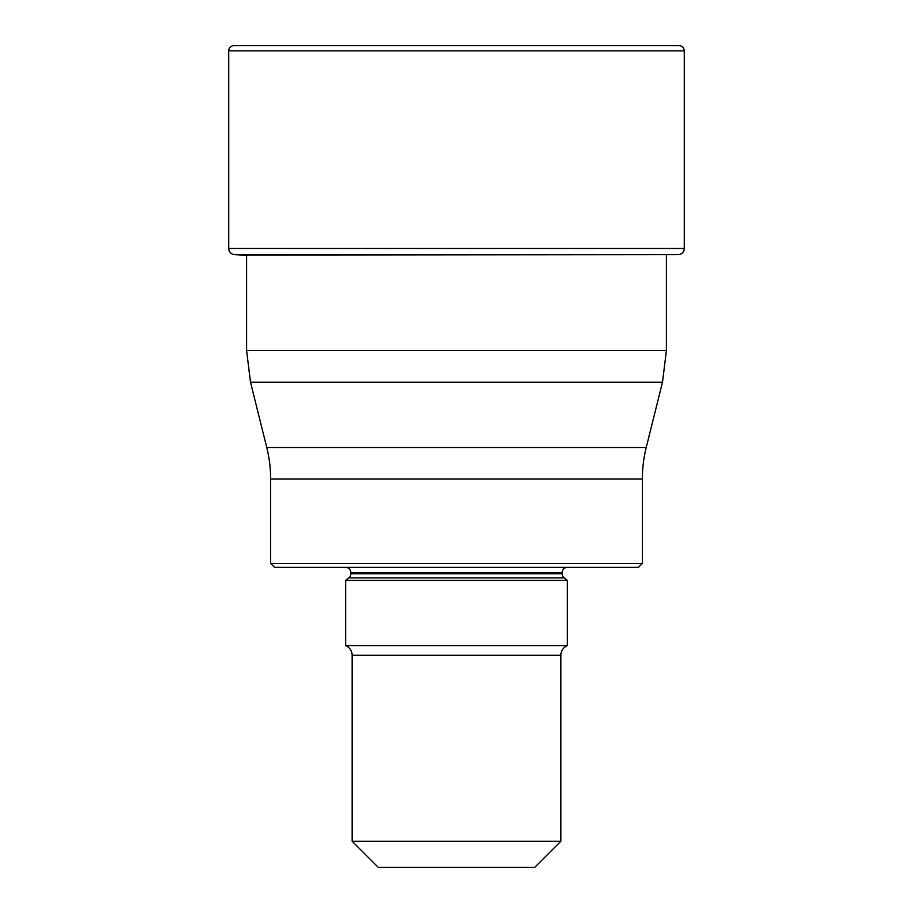 <?xml version="1.0" encoding="UTF-8"?>
<svg xmlns="http://www.w3.org/2000/svg" width="913" height="913" viewBox="0 0 913 913"><rect width="100%" height="100%" fill="white"/><g stroke="black" fill="none" stroke-linecap="round" stroke-linejoin="round"><path stroke-width="1.37" d="M233.956 45.65A5.216 5.216 0 0 0 228.741 50.866A5.216 5.216 0 0 1 233.956 45.65L679.044 45.65A5.216 5.216 0 0 1 684.259 50.866L684.259 248.45A6.197 6.197 0 0 1 678.416 254.624L241.922 255.035A126.69 126.69 0 0 1 246.613 255.606A126.69 126.69 0 0 0 241.922 255.035L234.584 254.624L241.922 255.035M684.259 248.45L228.741 248.45L228.741 50.866L228.741 248.45A6.197 6.197 0 0 0 234.584 254.624L678.416 254.624M638.449 567.361L274.551 567.361L270.636 563.447L270.636 479.04L642.364 479.04L642.364 563.447L638.449 567.361M642.364 563.447L270.636 563.447M642.364 479.04A130.433 130.433 0 0 1 646.233 447.484L266.767 447.484A130.433 130.433 0 0 1 270.636 479.04L270.636 479.04M266.767 447.484L250.493 382.193L662.507 382.193L666.387 350.638L666.387 255.606M646.233 447.484L662.507 382.193M666.387 350.638L246.613 350.638L246.613 255.035M345.639 567.361A5.216 5.216 0 0 1 350.854 572.577L562.146 572.577A5.216 5.216 0 0 1 567.361 567.361M562.146 573.786L350.854 573.786A5.216 5.216 0 0 1 348.846 577.895L564.154 577.895A5.216 5.216 0 0 1 562.146 573.786L562.146 572.577M350.854 573.786L350.854 572.577M348.846 577.895L345.639 580.406L567.361 580.406L564.154 577.895M567.361 580.406L567.361 645.617L345.639 645.617L345.639 580.406M345.639 645.617A10.431 10.431 0 0 1 352.156 655.294L352.156 841.261L560.844 841.261L560.844 655.294A10.431 10.431 0 0 1 567.361 645.617M352.156 841.261L378.244 867.35L534.756 867.35L560.844 841.261M228.741 248.45A6.197 6.197 0 0 0 234.584 254.624M228.741 50.866L684.259 50.866M352.156 655.294L560.844 655.294M250.493 382.193L246.613 350.638"/></g></svg>
